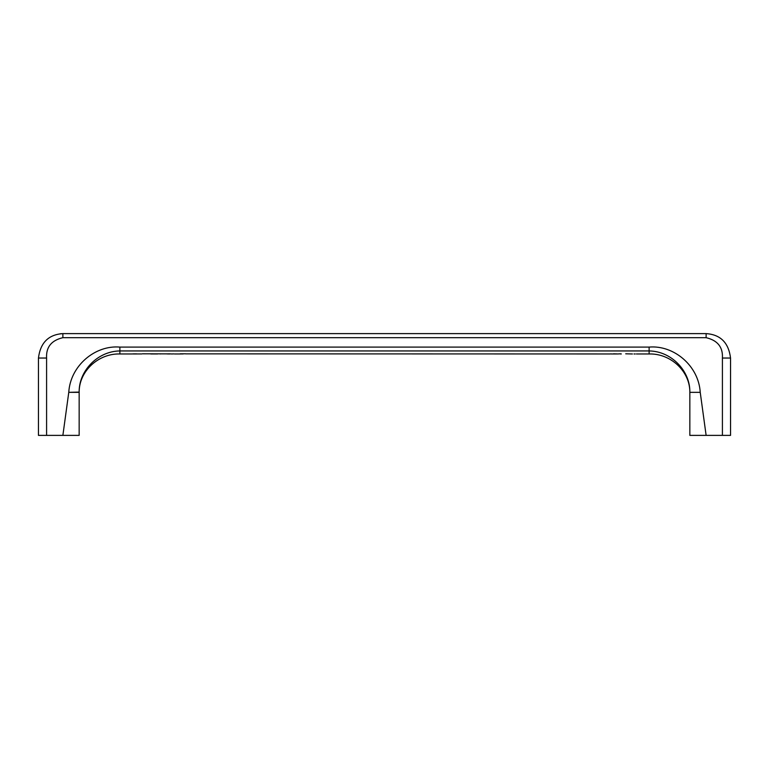 <?xml version="1.0" encoding="UTF-8"?>
<svg xmlns="http://www.w3.org/2000/svg" width="769" height="769" viewBox="0 0 769 769"><rect width="100%" height="100%" fill="white"/><g stroke="black" fill="none" stroke-linecap="round" stroke-linejoin="round"><path stroke-width="1.15" d="M636.405 353.961L649.123 353.971L649.123 350.943L119.877 350.943L119.877 347.098C95.25 344.906 70.325 365.659 68.768 392.344L62.875 435.389L46.592 435.389L46.592 358.037L38.45 358.037L38.45 435.389L46.592 435.389M706.125 435.389L689.841 435.389L689.841 392.344L700.232 392.344L689.841 392.344C690.379 371.494 671.904 351.222 649.123 350.943L649.123 347.098C673.75 344.906 698.675 365.659 700.232 392.344L706.125 435.389L730.55 435.389L730.55 358.037L722.408 358.037C723.023 347.165 717.602 340.379 706.125 337.678L706.125 333.611C720.486 334.582 728.628 342.724 730.55 358.037M706.125 333.611L62.875 333.611L62.875 337.678C51.398 340.379 45.977 347.165 46.592 358.037M132.085 353.961L119.877 353.971L119.877 350.943C97.096 351.222 78.621 371.494 79.159 392.344L68.768 392.344L79.159 392.075M620.833 353.961L620.323 353.971L620.833 353.836M168.728 353.875L142.467 353.807M635.232 353.971L633.964 353.961M175.755 353.961L174.486 353.961M178.389 353.961L176.255 353.961M166.796 353.894L167.536 353.961M168.728 353.807L171.679 353.951M171.785 353.961L173.813 353.894M611.163 353.884L610.144 353.961M613.604 353.807L617.68 353.961M617.776 353.961L620.323 353.807M610.048 353.961L185.627 353.855M632.435 353.971L625.716 353.807M150.811 353.961L157.635 353.961M150.811 353.951L157.635 353.951M180.225 353.875L181.244 353.961M180.225 353.807L185.627 353.807M182.445 353.961L183.08 353.971M141.832 353.951L132.191 353.951M159.875 353.875L160.481 353.942M620.833 353.951L621.342 353.951M621.035 353.903L620.323 353.961M613.604 353.884L616.661 353.884M133.21 353.855L136.565 353.855M79.159 392.344L79.159 435.389L62.875 435.389M38.45 358.037C40.373 342.724 48.514 334.582 62.875 333.611L60.213 333.756M649.123 347.098L119.877 347.098M722.408 435.389L722.408 358.037M62.875 337.678L706.125 337.678M174.967 353.971L177.139 353.971M178.446 353.971L181.715 353.971M168.219 353.971L169.747 353.971M611.163 353.971L616.661 353.971M133.21 353.971L136.565 353.971M119.877 353.971C98.422 353.327 78.64 371.302 79.159 392.892M649.123 353.971C670.578 353.327 690.36 371.302 689.841 392.892"/></g></svg>
